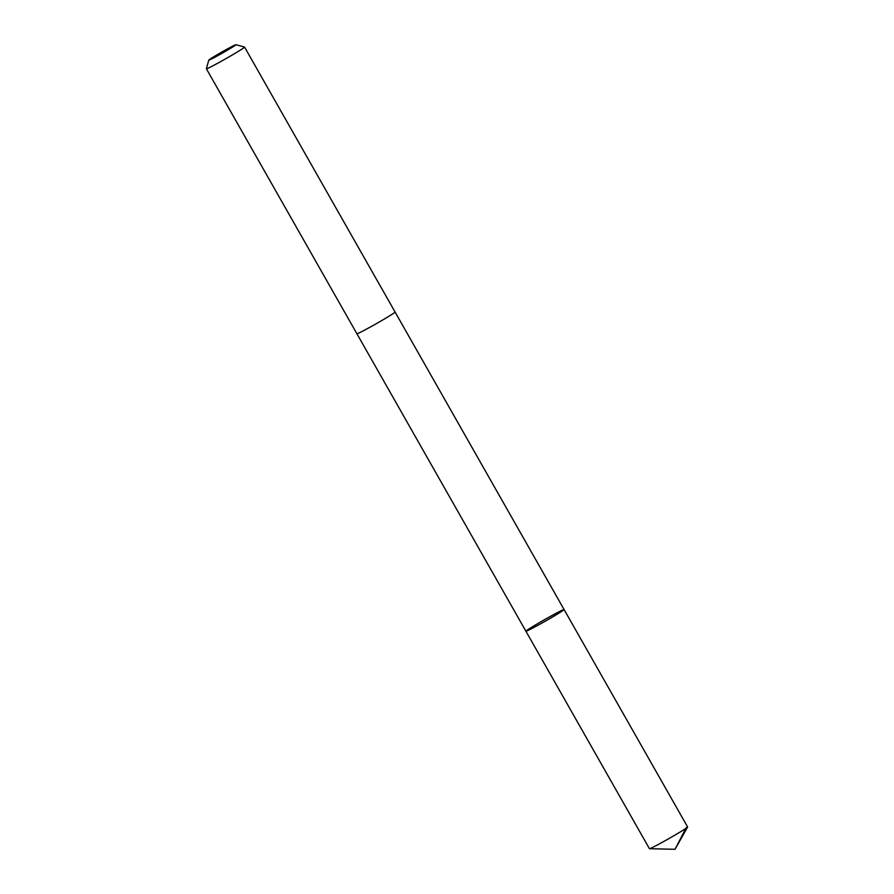 <?xml version="1.0" encoding="UTF-8"?>
<svg xmlns="http://www.w3.org/2000/svg" width="894" height="894" viewBox="0 0 894 894"><rect width="100%" height="100%" fill="white"/><g stroke="black" fill="none" stroke-linecap="round" stroke-linejoin="round"><path stroke-width="1.34" d="M548.558 619.307A21.959 0.838 150.4 0 1 525.907 631.22A21.959 0.838 150.4 0 1 544.58 619.643A21.959 0.838 150.4 0 1 564.08 609.54A21.959 0.838 150.4 0 1 548.558 619.307A21.959 0.838 150.4 0 1 525.907 631.22L649.435 848.685A21.959 0.838 -29.6 0 0 649.502 848.708A21.959 0.838 -29.6 0 0 672.087 836.773A21.959 0.838 -29.6 0 0 687.598 827.062A21.959 0.838 -29.6 0 0 687.62 826.995L564.08 609.54A21.959 0.838 150.4 0 1 548.558 619.307M208.771 60.121A15.623 0.603 -29.6 0 0 222.651 52.947A15.623 0.603 -29.6 0 0 235.904 44.7A15.623 0.603 -29.6 0 0 219.812 53.193A15.623 0.603 -29.6 0 0 208.771 60.121L206.38 68.749A21.959 0.838 -29.6 0 0 206.391 68.782L356.896 333.73A21.959 0.838 -29.6 0 0 376.408 323.617A21.959 0.838 -29.6 0 0 395.081 312.04L564.08 609.54M206.391 68.782A21.959 0.838 -29.6 0 0 225.891 58.669A21.959 0.838 -29.6 0 0 244.565 47.091A21.959 0.838 -29.6 0 0 244.543 47.069L235.904 44.7M686.357 827.386L675.037 849.3L687.598 827.062M675.037 849.3L649.502 848.708M356.907 333.741L525.907 631.22M395.081 312.04L244.565 47.091"/></g></svg>
